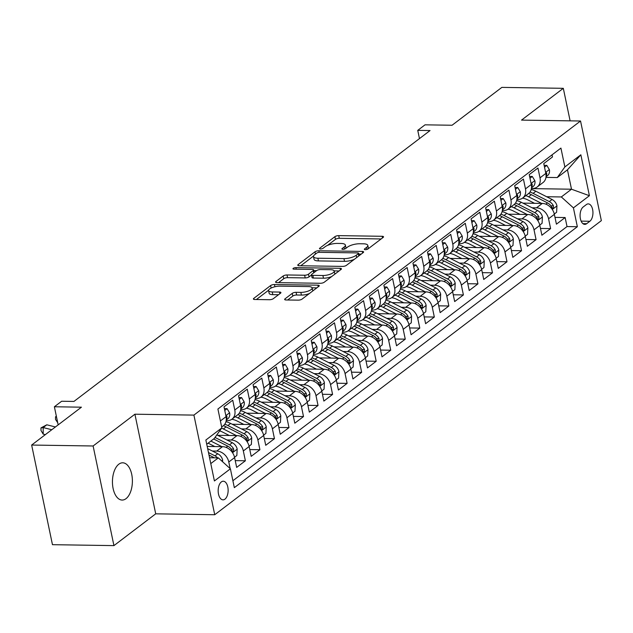 <?xml version="1.0" encoding="UTF-8"?>
<svg xmlns="http://www.w3.org/2000/svg" width="633" height="633" viewBox="0 0 633 633"><rect width="100%" height="100%" fill="white"/><g stroke="black" fill="none" stroke-linecap="round" stroke-linejoin="round"><path stroke-width="0.95" d="M365.312 249.679A2.002 0.657 -11.8 0 0 367.995 248.943L383.155 237.415A2.856 0.934 -11.8 0 0 383.543 236.789A2.856 0.934 -11.8 0 0 382.166 236.291L338.726 235.626A2.856 0.934 -11.8 0 0 334.889 236.679L319.728 248.207A2.002 0.657 -11.8 0 0 319.459 248.642A2.002 0.657 -11.8 0 0 320.425 248.991A2.002 0.657 -11.8 0 0 323.107 248.255L325.069 246.767A9.147 2.991 -11.8 0 1 337.357 243.412L340.981 243.468A9.147 2.991 -11.8 0 1 345.365 245.066A9.147 2.991 -11.8 0 1 344.138 247.06L342.176 248.547A2.002 0.657 -11.8 0 0 341.907 248.983A2.002 0.657 -11.8 0 0 342.864 249.331A2.002 0.657 -11.8 0 0 345.555 248.603L347.517 247.107A9.147 2.991 -11.8 0 1 359.805 243.752L363.421 243.808A9.147 2.991 -11.8 0 1 367.805 245.414A9.147 2.991 -11.8 0 1 366.578 247.4L364.616 248.888A2.002 0.657 -11.8 0 0 364.347 249.323A2.002 0.657 -11.8 0 0 365.312 249.679M126.022 498.662A18.634 9.97 90.9 0 0 132.25 477.899A18.634 9.97 90.9 0 0 122.707 462.802A18.634 9.97 90.9 0 0 118.822 464.195A18.634 9.97 90.9 0 0 112.587 484.957A18.634 9.97 90.9 0 0 122.137 500.054A18.634 9.97 90.9 0 0 126.022 498.662M224.952 499.152A9.313 4.985 90.9 0 0 228.062 488.771A9.313 4.985 90.9 0 0 223.291 481.222A9.313 4.985 90.9 0 0 221.352 481.919A9.313 4.985 90.9 0 0 218.235 492.3A9.313 4.985 90.9 0 0 223.006 499.848A9.313 4.985 90.9 0 0 224.952 499.152M285.032 298.847A2.856 0.934 -11.8 0 0 284.652 299.472A2.856 0.934 -11.8 0 0 286.021 299.971L298.206 300.153A2.856 0.934 -11.8 0 0 302.052 299.108L318.882 286.298A2.856 0.934 -11.8 0 0 319.269 285.681A2.856 0.934 -11.8 0 0 317.901 285.182L274.461 284.518A2.856 0.934 -11.8 0 0 270.615 285.562L253.786 298.372A2.856 0.934 -11.8 0 0 253.398 298.99A2.856 0.934 -11.8 0 0 254.767 299.496L269.492 299.718A2.856 0.934 -11.8 0 0 273.329 298.673L280.538 293.19A2.856 0.934 -11.8 0 0 280.917 292.565A2.856 0.934 -11.8 0 0 279.549 292.066L272.245 291.955A7.643 2.5 -11.8 0 1 268.582 290.618A7.643 2.5 -11.8 0 1 272.127 287.611A7.643 2.5 -11.8 0 1 279.881 286.148L308.477 286.583A7.643 2.5 -11.8 0 1 312.148 287.928A7.643 2.5 -11.8 0 1 308.603 290.927A7.643 2.5 -11.8 0 1 300.849 292.391L296.078 292.319A2.856 0.934 -11.8 0 0 292.24 293.364L285.032 298.847L285.254 299.884M570.111 120.848L563.315 88.319L501.85 87.386L452.065 125.247L425.02 124.836L417.748 130.366L430.044 130.556L73.942 401.433L61.654 401.243L54.383 406.766L58.165 424.878M93.114 445.988L113.932 545.614L155.718 513.83L134.908 414.204L93.114 445.988L31.65 445.046L81.428 407.185L54.383 406.766M134.908 414.204L193.912 415.106L580.54 121.006L601.35 220.64L214.729 514.732L193.912 415.106M563.315 88.319L521.529 120.104L580.54 121.006M342.58 266.406A2.856 0.934 -11.8 0 0 346.417 265.354L363.255 252.551A2.856 0.934 -11.8 0 0 363.635 251.926A2.856 0.934 -11.8 0 0 362.266 251.428L318.826 250.763A2.856 0.934 -11.8 0 0 314.989 251.815L298.151 264.618A2.856 0.934 -11.8 0 0 297.771 265.243A2.856 0.934 -11.8 0 0 299.14 265.741L342.58 266.406M341.068 269.429L324.238 282.231A2.856 0.934 -11.8 0 1 320.393 283.283L276.953 282.619A2.856 0.934 -11.8 0 1 275.584 282.12A2.856 0.934 -11.8 0 1 275.964 281.495L283.173 276.012A2.856 0.934 -11.8 0 1 287.01 274.967L304.631 275.236A2.856 0.934 -11.8 0 0 308.469 274.184L313.248 270.552A2.856 0.934 -11.8 0 0 313.636 269.927A2.856 0.934 -11.8 0 0 312.259 269.429L293.918 269.152A2.002 0.657 -11.8 0 1 292.96 268.796A2.002 0.657 -11.8 0 1 293.886 268.012A2.002 0.657 -11.8 0 1 295.92 267.632L340.079 268.305A2.856 0.934 -11.8 0 1 341.456 268.803A2.856 0.934 -11.8 0 1 341.068 269.429M113.932 545.614L52.46 544.681L31.65 445.046M212.34 451.02L216.708 451.084A11.647 9.068 52.7 0 1 228.79 462.003L234.606 457.58L236.663 467.415L245.382 460.777L235.239 460.626M226.875 439.959L231.243 440.03A11.647 9.068 52.7 0 1 243.325 450.949L249.141 446.526L251.198 456.353L259.918 449.723L249.774 449.565M241.402 428.905L245.778 428.976A11.647 9.068 52.7 0 1 257.86 439.895L263.676 435.472L265.725 445.3L274.453 438.669L264.309 438.511M255.938 417.851L260.313 417.915A11.647 9.068 52.7 0 1 272.396 428.834L278.211 424.411L280.261 434.246L288.988 427.607L278.844 427.457M270.473 406.79L274.849 406.861A11.647 9.068 52.7 0 1 286.931 417.78L292.747 413.357L294.796 423.184L303.516 416.554L293.38 416.395M285.008 395.736L289.384 395.807A11.647 9.068 52.7 0 1 301.466 406.726L307.282 402.303L309.331 412.13L318.051 405.5L307.915 405.342M299.544 384.682L303.919 384.745A11.647 9.068 52.7 0 1 316.002 395.665L321.817 391.249L323.867 401.077L332.586 394.438L322.45 394.288M314.079 373.628L318.446 373.692A11.647 9.068 52.7 0 1 330.537 384.611L336.352 380.188L338.402 390.015L347.121 383.384L336.985 383.226M328.614 362.567L332.982 362.638A11.647 9.068 52.7 0 1 345.072 373.557L350.88 369.134L352.937 378.961L361.657 372.331L351.521 372.172M343.149 351.513L347.517 351.576A11.647 9.068 52.7 0 1 359.607 362.503L365.415 358.08L367.472 367.908L376.192 361.269L366.056 361.119M357.685 340.459L362.052 340.522A11.647 9.068 52.7 0 1 374.143 351.442L379.95 347.019L382.008 356.846L390.727 350.215L380.591 350.065M372.22 329.397L376.588 329.469A11.647 9.068 52.7 0 1 388.67 340.388L394.486 335.965L396.543 345.792L405.262 339.161L395.127 339.003M386.755 318.344L391.123 318.407A11.647 9.068 52.7 0 1 403.205 329.334L409.021 324.911L411.078 334.738L419.798 328.1L409.654 327.949M401.29 307.29L405.658 307.353A11.647 9.068 52.7 0 1 417.74 318.272L423.556 313.849L425.613 323.685L434.333 317.046L424.189 316.896M415.826 296.228L420.193 296.299A11.647 9.068 52.7 0 1 432.276 307.219L438.091 302.796L440.149 312.623L448.868 305.992L438.724 305.834M430.353 285.174L434.729 285.246A11.647 9.068 52.7 0 1 446.811 296.165L452.627 291.742L454.676 301.569L463.403 294.938L453.26 294.78M444.888 274.121L449.264 274.184A11.647 9.068 52.7 0 1 461.346 285.103L467.162 280.688L469.211 290.515L477.939 283.877L467.795 283.726M459.423 263.067L463.799 263.13A11.647 9.068 52.7 0 1 475.881 274.049L481.697 269.626L483.747 279.454L492.466 272.823L482.33 272.665M473.959 252.005L478.334 252.076A11.647 9.068 52.7 0 1 490.417 262.996L496.232 258.573L498.282 268.4L507.001 261.769L496.865 261.611M488.494 240.951L492.87 241.015A11.647 9.068 52.7 0 1 504.952 251.942L510.768 247.519L512.817 257.346L521.537 250.708L511.401 250.557M503.029 229.898L507.397 229.961A11.647 9.068 52.7 0 1 519.487 240.88L525.303 236.457L527.352 246.284L536.072 239.654L525.936 239.503M517.565 218.836L521.932 218.907A11.647 9.068 52.7 0 1 534.023 229.826L539.838 225.403L541.888 235.231L550.607 228.6L548.558 218.773A11.647 9.068 -127.3 0 0 536.467 207.846L532.1 207.782M540.471 228.442L550.607 228.6M552.047 154.848L552.482 156.96L543.763 163.591L545.82 173.418A11.647 9.068 -127.3 0 1 543.035 182.533L537.219 186.957A11.647 9.068 -127.3 0 0 540.004 177.841L537.955 168.014L529.228 174.645L531.285 184.472A11.647 9.068 -127.3 0 1 528.5 193.595L522.684 198.018A11.647 9.068 52.7 0 1 517.889 199.522L516.884 199.506M522.684 198.018A11.647 9.068 52.7 0 0 525.469 188.895L523.42 179.068L514.692 185.706L516.75 195.534A11.647 9.068 -127.3 0 1 513.964 204.649L508.149 209.072A11.647 9.068 52.7 0 1 503.354 210.575L502.349 210.56M508.149 209.072A11.647 9.068 52.7 0 0 510.934 199.957L508.885 190.122L500.165 196.76L502.214 206.587A11.647 9.068 -127.3 0 1 499.429 215.703L493.613 220.126A11.647 9.068 52.7 0 1 488.818 221.629L487.814 221.613M493.613 220.126A11.647 9.068 52.7 0 0 496.399 211.011L494.349 201.183L485.63 207.814L487.679 217.641A11.647 9.068 -127.3 0 1 484.894 226.764L479.078 231.187A11.647 9.068 52.7 0 1 474.283 232.683L473.278 232.675M479.078 231.187A11.647 9.068 52.7 0 0 481.863 222.064L479.814 212.237L471.094 218.868L473.144 228.703A11.647 9.068 -127.3 0 1 470.359 237.818L464.543 242.241A11.647 9.068 52.7 0 1 459.748 243.745L458.743 243.729M464.543 242.241A11.647 9.068 52.7 0 0 467.328 233.126L465.279 223.291L456.559 229.929L458.609 239.757A11.647 9.068 -127.3 0 1 455.823 248.872L450.008 253.295A11.647 9.068 52.7 0 1 445.213 254.798L444.208 254.782M450.008 253.295A11.647 9.068 52.7 0 0 452.793 244.18L450.743 234.352L442.024 240.983L444.073 250.81A11.647 9.068 -127.3 0 1 441.288 259.926L435.48 264.349A11.647 9.068 52.7 0 1 430.677 265.852L429.672 265.836M435.48 264.349A11.647 9.068 52.7 0 0 438.265 255.234L436.208 245.406L427.489 252.037L429.538 261.864A11.647 9.068 -127.3 0 1 426.753 270.987L420.945 275.41A11.647 9.068 52.7 0 1 416.142 276.914L415.145 276.898M420.945 275.41A11.647 9.068 52.7 0 0 423.73 266.287L421.673 256.46L412.953 263.099L415.003 272.926A11.647 9.068 -127.3 0 1 412.218 282.041L406.41 286.464A11.647 9.068 52.7 0 1 401.607 287.968L400.61 287.952M406.41 286.464A11.647 9.068 52.7 0 0 409.195 277.349L407.138 267.522L398.418 274.152L400.475 283.98A11.647 9.068 -127.3 0 1 397.69 293.095L391.874 297.518A11.647 9.068 52.7 0 1 387.072 299.021L386.075 299.005M391.874 297.518A11.647 9.068 52.7 0 0 394.66 288.403L392.602 278.575L383.883 285.206L385.94 295.033A11.647 9.068 -127.3 0 1 383.155 304.156L377.339 308.58A11.647 9.068 52.7 0 1 372.536 310.083L371.539 310.067M377.339 308.58A11.647 9.068 52.7 0 0 380.124 299.456L378.067 289.629L369.348 296.268L371.405 306.095A11.647 9.068 -127.3 0 1 368.62 315.21L362.804 319.633A11.647 9.068 52.7 0 1 358.001 321.137L357.004 321.121M362.804 319.633A11.647 9.068 52.7 0 0 365.589 310.518L363.532 300.691L354.812 307.321L356.87 317.149A11.647 9.068 -127.3 0 1 354.084 326.264L348.269 330.687A11.647 9.068 52.7 0 1 343.466 332.19L342.469 332.175M348.269 330.687A11.647 9.068 52.7 0 0 351.054 321.572L349.005 311.745L340.277 318.375L342.334 328.203A11.647 9.068 -127.3 0 1 339.549 337.326L333.733 341.749A11.647 9.068 52.7 0 1 328.938 343.244L327.934 343.236M333.733 341.749A11.647 9.068 52.7 0 0 336.519 332.626L334.469 322.798L325.742 329.429L327.799 339.264A11.647 9.068 -127.3 0 1 325.014 348.379L319.198 352.803A11.647 9.068 52.7 0 1 314.403 354.306L313.398 354.29M319.198 352.803A11.647 9.068 52.7 0 0 321.983 343.687L319.934 333.852L311.214 340.491L313.264 350.318A11.647 9.068 -127.3 0 1 310.479 359.433L304.663 363.856A11.647 9.068 52.7 0 1 299.868 365.36L298.863 365.344M304.663 363.856A11.647 9.068 52.7 0 0 307.448 354.741L305.399 344.914L296.679 351.544L298.729 361.372A11.647 9.068 -127.3 0 1 295.943 370.495L290.128 374.91A11.647 9.068 52.7 0 1 285.333 376.413L284.328 376.398M290.128 374.91A11.647 9.068 52.7 0 0 292.913 365.795L290.864 355.968L282.144 362.598L284.193 372.433A11.647 9.068 -127.3 0 1 281.408 381.549L275.592 385.972A11.647 9.068 52.7 0 1 270.797 387.475L269.793 387.459M275.592 385.972A11.647 9.068 52.7 0 0 278.378 376.849L276.328 367.021L267.609 373.66L269.658 383.487A11.647 9.068 -127.3 0 1 266.873 392.602L261.057 397.026A11.647 9.068 52.7 0 1 256.262 398.529L255.257 398.513M261.057 397.026A11.647 9.068 52.7 0 0 263.842 387.91L261.793 378.083L253.073 384.714L255.123 394.541A11.647 9.068 -127.3 0 1 252.338 403.656L246.53 408.079A11.647 9.068 52.7 0 1 241.727 409.583L240.722 409.567M246.53 408.079A11.647 9.068 52.7 0 0 249.315 398.964L247.258 389.137L238.538 395.767L240.587 405.595A11.647 9.068 -127.3 0 1 237.802 414.718L231.994 419.141A11.647 9.068 52.7 0 1 227.192 420.644L226.195 420.629M231.994 419.141A11.647 9.068 52.7 0 0 234.78 410.018L232.722 400.191L224.003 406.829L226.052 416.656A11.647 9.068 -127.3 0 1 223.267 425.772L221.669 426.99M234.606 457.58A11.647 9.068 -127.3 0 0 222.523 446.661L207.197 446.431M249.141 446.526A11.647 9.068 -127.3 0 0 237.059 435.607L217.705 435.314M263.676 435.472A11.647 9.068 -127.3 0 0 251.594 424.553L232.24 424.252M278.211 424.411A11.647 9.068 -127.3 0 0 266.129 413.491L246.775 413.199M292.747 413.357A11.647 9.068 -127.3 0 0 280.656 402.438L261.31 402.145M307.282 402.303A11.647 9.068 -127.3 0 0 295.192 391.384L275.846 391.083M321.817 391.249A11.647 9.068 -127.3 0 0 309.727 380.322L290.381 380.029M336.352 380.188A11.647 9.068 -127.3 0 0 324.262 369.268L304.916 368.976M350.88 369.134A11.647 9.068 -127.3 0 0 338.797 358.215L319.451 357.914M365.415 358.08A11.647 9.068 -127.3 0 0 353.333 347.153L333.979 346.86M379.95 347.019A11.647 9.068 -127.3 0 0 367.868 336.099L348.514 335.806M394.486 335.965A11.647 9.068 -127.3 0 0 382.403 325.046L363.049 324.753M409.021 324.911A11.647 9.068 -127.3 0 0 396.938 313.992L377.584 313.691M423.556 313.849A11.647 9.068 -127.3 0 0 411.474 302.93L392.12 302.637M438.091 302.796A11.647 9.068 -127.3 0 0 426.009 291.876L406.655 291.584M452.627 291.742A11.647 9.068 -127.3 0 0 440.544 280.823L421.19 280.522M467.162 280.688A11.647 9.068 -127.3 0 0 455.08 269.761L435.726 269.468M481.697 269.626A11.647 9.068 -127.3 0 0 469.607 258.707L450.261 258.414M496.232 258.573A11.647 9.068 -127.3 0 0 484.142 247.653L464.796 247.353M510.768 247.519A11.647 9.068 -127.3 0 0 498.677 236.592L479.331 236.299M525.303 236.457A11.647 9.068 -127.3 0 0 513.213 225.538L493.867 225.245M539.838 225.403A11.647 9.068 -127.3 0 0 527.748 214.484L508.402 214.191M586.372 204.57L583.175 206.999A9.028 4.827 90.9 0 0 580.152 217.064A9.028 4.827 90.9 0 0 584.781 224.375A9.028 4.827 90.9 0 0 586.664 223.694L589.861 221.265A9.028 4.827 90.9 0 0 592.876 211.208A9.028 4.827 90.9 0 0 588.255 203.897A9.028 4.827 90.9 0 0 586.372 204.57M210.781 463.601L218.314 457.873L230.396 468.8L234.337 487.647L577.351 226.717L573.419 207.869L561.329 196.95L546.635 196.728M230.396 468.8L214.413 480.961L205.86 440.03L221.851 427.868L217.91 409.021L560.925 148.09L564.865 166.946L580.857 154.784L589.402 195.708L573.419 207.869M232.889 480.732L567.026 226.559L565.142 217.538L556.423 224.177L554.366 214.35A11.647 9.068 -127.3 0 0 542.283 203.43L522.929 203.13M531.419 188.444L532.416 188.46A11.647 9.068 -127.3 0 0 537.219 186.957M534.023 229.826L536.072 239.654M519.487 240.88L521.537 250.708M504.952 251.942L507.001 261.769M490.417 262.996L492.466 272.823M475.881 274.049L477.939 283.877M461.346 285.103L463.403 294.938M446.811 296.165L448.868 305.992M432.276 307.219L434.333 317.046M417.74 318.272L419.798 328.1M403.205 329.334L405.262 339.161M388.67 340.388L390.727 350.215M374.143 351.442L376.192 361.269M359.607 362.503L361.657 372.331M345.072 373.557L347.121 383.384M330.537 384.611L332.586 394.438M316.002 395.665L318.051 405.5M301.466 406.726L303.516 416.554M286.931 417.78L288.988 427.607M272.396 428.834L274.453 438.669M257.86 439.895L259.918 449.723M243.325 450.949L245.382 460.777M228.79 462.003L230.167 468.586M218.314 457.873L209.563 457.746M561.329 196.95L571.504 189.212L567.453 169.826L557.277 177.564L564.865 166.946M531.396 188.602L571.504 189.212L589.402 195.708M545.955 177.39L557.277 177.564M155.718 513.83L214.729 514.732M417.748 130.366L419.473 138.595M221.851 427.868L214.263 438.487L206.738 444.216M555.006 217.388L565.142 217.538M567.026 226.559L577.351 226.717M567.453 169.826L580.857 154.784M368.327 248.698A9.147 2.991 -11.8 0 0 368.374 248.104L367.805 245.414M345.879 248.35A9.147 2.991 -11.8 0 0 345.927 247.764L345.365 245.066M381.121 238.958L339.288 238.317A2.856 0.934 -11.8 0 0 335.45 239.369L327.538 245.39M313.549 256.033L300.746 265.765M361.221 254.094L358.745 254.062M358.31 253.691A2.002 0.657 -11.8 0 0 358.579 253.255A2.002 0.657 -11.8 0 0 357.613 252.907L319.483 252.33A2.002 0.657 -11.8 0 0 316.793 253.058L314.728 254.632A9.147 2.991 -11.8 0 0 313.501 256.618A9.147 2.991 -11.8 0 0 317.885 258.224L343.948 258.62A9.147 2.991 -11.8 0 0 356.237 255.265L358.31 253.691L358.776 255.954M313.501 256.618L314.063 259.316A9.147 2.991 -11.8 0 0 318.446 260.915L317.885 258.224M354.33 259.34A9.147 2.991 -11.8 0 1 344.51 261.318L318.446 260.915M278.56 282.642L283.734 278.71L283.173 276.012M311.491 275.007L309.031 276.882A2.856 0.934 -11.8 0 1 305.193 277.927L287.572 277.658A2.856 0.934 -11.8 0 0 283.734 278.71M313.77 270.584L316.595 270.631M334.161 270.9L339.035 270.971M322.909 275.513A7.643 2.5 -11.8 0 0 330.663 274.049A7.643 2.5 -11.8 0 0 334.208 271.051A7.643 2.5 -11.8 0 0 330.545 269.705L320.464 269.555A2.856 0.934 -11.8 0 0 316.627 270.6L311.847 274.239A2.856 0.934 -11.8 0 0 311.468 274.857A2.856 0.934 -11.8 0 0 312.837 275.363L322.909 275.513L323.471 278.204A7.643 2.5 -11.8 0 0 331.724 276.542M334.73 274.247A7.643 2.5 -11.8 0 0 334.77 273.741L334.208 271.051M311.468 274.857L312.029 277.555A2.856 0.934 -11.8 0 0 313.398 278.053L312.837 275.363M323.471 278.204L313.398 278.053M309.379 293.53A7.643 2.5 -11.8 0 1 301.411 295.081L296.64 295.01A2.856 0.934 -11.8 0 0 292.802 296.062L287.627 299.995M312.702 291.006A7.643 2.5 -11.8 0 0 312.71 290.618L312.148 287.928M268.582 290.618L269.144 293.308A7.643 2.5 -11.8 0 0 272.807 294.646L272.245 291.955M278.504 294.733L272.807 294.646M268.59 290.231L256.381 299.52M316.856 287.849L312.101 287.778M554.294 214.017L556.613 212.261L556.937 205.765A7.715 6.006 -127.3 0 0 552.047 199.474L535.866 191.261A22.266 17.344 -127.3 0 0 531.19 189.504M541.658 203.415L528.595 196.792A22.266 17.344 -127.3 0 0 525.849 195.613M534.545 203.312L527.811 199.893A18.484 14.393 -127.3 0 0 522.51 198.145M528.61 193.508A22.266 17.344 52.7 0 1 531.356 194.687L547.537 202.9A7.715 6.006 52.7 0 1 551.707 207.173L552.664 208.233L553.289 208.051L553.456 205.844A7.715 6.006 -127.3 0 0 549.286 201.571L533.105 193.358A22.266 17.344 -127.3 0 0 529.987 192.06M544.515 167.167L546.825 165.403L549.397 169.684A7.715 6.006 52.7 0 1 547.529 175.594L546.034 176.726M546.065 176.18A7.715 6.006 -127.3 0 0 546.762 173.798L546.58 172.944L545.725 172.951M546.825 165.403L544.135 165.363M539.759 225.079L542.077 223.314L542.402 216.826A7.715 6.006 -127.3 0 0 537.512 210.528L521.331 202.315A22.266 17.344 -127.3 0 0 516.655 200.558M527.123 214.476L514.059 207.846A22.266 17.344 -127.3 0 0 511.314 206.667M520.01 214.365L513.276 210.947A18.484 14.393 -127.3 0 0 507.975 209.199M514.075 204.562A22.266 17.344 52.7 0 1 516.821 205.741L533.01 213.954A7.715 6.006 52.7 0 1 537.172 218.227L538.129 219.287L538.754 219.105L538.92 216.897A7.715 6.006 -127.3 0 0 534.75 212.633L518.569 204.419A22.266 17.344 -127.3 0 0 515.452 203.114M525.224 236.133L527.542 234.368L527.867 227.88A7.715 6.006 -127.3 0 0 522.977 221.582L506.796 213.376A22.266 17.344 -127.3 0 0 502.119 211.612M512.588 225.53L499.524 218.899A22.266 17.344 -127.3 0 0 496.778 217.72M505.474 225.419L498.741 222.009A18.484 14.393 -127.3 0 0 493.439 220.26M499.54 215.624A22.266 17.344 52.7 0 1 502.285 216.803L518.474 225.016A7.715 6.006 52.7 0 1 522.636 229.281L523.594 230.341L524.219 230.159L524.385 227.959A7.715 6.006 -127.3 0 0 520.215 223.686L504.034 215.473A22.266 17.344 -127.3 0 0 500.917 214.168M510.689 247.186L513.007 245.43L513.331 238.934A7.715 6.006 -127.3 0 0 508.441 232.643L492.26 224.43A22.266 17.344 -127.3 0 0 487.592 222.674M498.052 236.584L484.989 229.961A22.266 17.344 -127.3 0 0 482.243 228.774M490.939 236.481L484.213 233.063A18.484 14.393 -127.3 0 0 478.904 231.314M485.005 226.677A22.266 17.344 52.7 0 1 487.75 227.856L503.939 236.069A7.715 6.006 52.7 0 1 508.101 240.342L509.059 241.402L509.692 241.22L509.85 239.013A7.715 6.006 -127.3 0 0 505.68 234.74L489.499 226.527A22.266 17.344 -127.3 0 0 486.381 225.221M496.161 258.248L498.472 256.484L498.796 249.995A7.715 6.006 -127.3 0 0 493.906 243.697L477.725 235.484A22.266 17.344 -127.3 0 0 473.057 233.727M483.517 247.645L470.454 241.015A22.266 17.344 -127.3 0 0 467.708 239.836M476.404 247.535L469.678 244.116A18.484 14.393 -127.3 0 0 464.369 242.368M470.469 237.731A22.266 17.344 52.7 0 1 473.215 238.91L489.404 247.123A7.715 6.006 52.7 0 1 493.566 251.396L494.523 252.456L495.156 252.274L495.315 250.067A7.715 6.006 -127.3 0 0 491.145 245.794L474.964 237.589A22.266 17.344 -127.3 0 0 471.846 236.283M529.979 178.221L532.29 176.465L534.869 180.745A7.715 6.006 52.7 0 1 532.994 186.648L531.498 187.787M531.53 187.233A7.715 6.006 -127.3 0 0 532.226 184.86L532.044 183.997L531.19 184.013M532.29 176.465L529.599 176.425M515.444 189.275L517.754 187.518L520.334 191.799A7.715 6.006 52.7 0 1 518.459 197.702L516.963 198.841M516.995 198.287A7.715 6.006 -127.3 0 0 517.691 195.913L517.509 195.051L516.655 195.067M517.754 187.518L515.064 187.479M500.909 200.337L503.219 198.572L505.799 202.853A7.715 6.006 52.7 0 1 503.923 208.763L502.428 209.895M502.46 209.349A7.715 6.006 -127.3 0 0 503.156 206.967L502.974 206.113L502.119 206.121M503.219 198.572L500.529 198.533M486.373 211.39L488.684 209.634L491.263 213.914A7.715 6.006 52.7 0 1 489.388 219.817L487.893 220.957M487.924 220.403A7.715 6.006 -127.3 0 0 488.621 218.029L488.439 217.166L487.584 217.182M488.684 209.634L485.994 209.586M481.626 269.302L483.936 267.537L484.269 261.049A7.715 6.006 -127.3 0 0 479.371 254.751L463.19 246.546A22.266 17.344 -127.3 0 0 458.521 244.781M468.982 258.699L455.926 252.069A22.266 17.344 -127.3 0 0 453.173 250.89M461.868 258.588L455.143 255.178A18.484 14.393 -127.3 0 0 449.834 253.429M455.934 248.793A22.266 17.344 52.7 0 1 458.688 249.972L474.869 258.177A7.715 6.006 52.7 0 1 479.031 262.45L479.988 263.51L480.621 263.328L480.779 261.128A7.715 6.006 -127.3 0 0 476.609 256.856L460.428 248.642A22.266 17.344 -127.3 0 0 457.311 247.337M471.838 222.444L474.149 220.688L476.728 224.968A7.715 6.006 52.7 0 1 474.853 230.871L473.357 232.01M473.397 231.456A7.715 6.006 -127.3 0 0 474.085 229.083L473.903 228.22L473.049 228.236M474.149 220.688L471.466 220.648M467.091 280.356L469.401 278.599L469.733 272.103A7.715 6.006 -127.3 0 0 464.836 265.813L448.655 257.599A22.266 17.344 -127.3 0 0 443.986 255.843M454.447 269.753L441.391 263.122A22.266 17.344 -127.3 0 0 438.637 261.943M447.333 269.642L440.608 266.232A18.484 14.393 -127.3 0 0 435.298 264.483M441.399 259.846A22.266 17.344 52.7 0 1 444.152 261.025L460.333 269.239A7.715 6.006 52.7 0 1 464.503 273.511L465.453 274.572L466.086 274.39L466.244 272.182A7.715 6.006 -127.3 0 0 462.074 267.909L445.893 259.696A22.266 17.344 -127.3 0 0 442.776 258.391M457.303 233.498L459.613 231.741L462.193 236.022A7.715 6.006 52.7 0 1 460.318 241.933L458.822 243.064M458.862 242.518A7.715 6.006 -127.3 0 0 459.55 240.136L459.368 239.282L458.514 239.29M459.613 231.741L456.931 231.702M452.555 291.409L454.866 289.653L455.198 283.165A7.715 6.006 -127.3 0 0 450.3 276.866L434.119 268.653A22.266 17.344 -127.3 0 0 429.451 266.897M439.919 280.807L426.856 274.184A22.266 17.344 -127.3 0 0 424.102 273.005M432.798 280.704L426.072 277.286A18.484 14.393 -127.3 0 0 420.763 275.537M426.864 270.9A22.266 17.344 52.7 0 1 429.617 272.079L445.798 280.292A7.715 6.006 52.7 0 1 449.968 284.565L450.918 285.625L451.551 285.443L451.709 283.236A7.715 6.006 -127.3 0 0 447.539 278.963L431.358 270.758A22.266 17.344 -127.3 0 0 428.248 269.452M442.768 244.56L445.078 242.803L447.658 247.076A7.715 6.006 52.7 0 1 445.782 252.986L444.295 254.126M444.326 253.572A7.715 6.006 -127.3 0 0 445.015 251.198L444.833 250.336L443.978 250.351M445.078 242.803L442.396 242.756M438.02 302.471L440.331 300.707L440.663 294.218A7.715 6.006 -127.3 0 0 435.765 287.92L419.584 279.707A22.266 17.344 -127.3 0 0 414.916 277.95M425.384 291.868L412.32 285.238A22.266 17.344 -127.3 0 0 409.567 284.059M418.263 291.758L411.537 288.347A18.484 14.393 -127.3 0 0 406.228 286.599M412.328 281.954A22.266 17.344 52.7 0 1 415.082 283.141L431.263 291.346A7.715 6.006 52.7 0 1 435.433 295.619L436.39 296.679L437.015 296.497L437.174 294.298A7.715 6.006 -127.3 0 0 433.004 290.025L416.823 281.812A22.266 17.344 -127.3 0 0 413.713 280.506M428.232 255.613L430.543 253.857L433.122 258.137A7.715 6.006 52.7 0 1 431.247 264.04L429.76 265.18M429.791 264.626A7.715 6.006 -127.3 0 0 430.48 262.252L430.298 261.389L429.443 261.405M430.543 253.857L427.861 253.817M423.485 313.525L425.795 311.768L426.128 305.272A7.715 6.006 -127.3 0 0 421.238 298.982L405.049 290.769A22.266 17.344 -127.3 0 0 400.38 289.012M410.849 302.922L397.785 296.291A22.266 17.344 -127.3 0 0 395.032 295.113M403.727 302.811L397.002 299.401A18.484 14.393 -127.3 0 0 391.692 297.652M397.793 293.016A22.266 17.344 52.7 0 1 400.547 294.195L416.728 302.408A7.715 6.006 52.7 0 1 420.898 306.681L421.855 307.741L422.48 307.551L422.638 305.351A7.715 6.006 -127.3 0 0 418.476 301.079L402.287 292.865A22.266 17.344 -127.3 0 0 399.178 291.56M408.95 324.579L411.268 322.822L411.592 316.326A7.715 6.006 -127.3 0 0 406.702 310.035L390.514 301.822A22.266 17.344 -127.3 0 0 385.845 300.066M396.313 313.976L383.25 307.353A22.266 17.344 -127.3 0 0 380.504 306.174M389.192 313.873L382.467 310.455A18.484 14.393 -127.3 0 0 377.157 308.706M383.258 304.069A22.266 17.344 52.7 0 1 386.011 305.248L402.192 313.462A7.715 6.006 52.7 0 1 406.362 317.734L407.32 318.795L407.945 318.613L408.103 316.405A7.715 6.006 -127.3 0 0 403.941 312.132L387.752 303.927A22.266 17.344 -127.3 0 0 384.642 302.621M394.414 335.64L396.733 333.876L397.057 327.388A7.715 6.006 -127.3 0 0 392.167 321.089L375.978 312.876A22.266 17.344 -127.3 0 0 371.31 311.12M381.778 325.038L368.715 318.407A22.266 17.344 -127.3 0 0 365.969 317.228M374.657 324.927L367.931 321.509A18.484 14.393 -127.3 0 0 362.622 319.768M368.723 315.123A22.266 17.344 52.7 0 1 371.476 316.302L387.657 324.515A7.715 6.006 52.7 0 1 391.827 328.788L392.784 329.848L393.409 329.666L393.568 327.459A7.715 6.006 -127.3 0 0 389.406 323.194L373.217 314.981A22.266 17.344 -127.3 0 0 370.107 313.675M379.879 346.694L382.197 344.93L382.522 338.441A7.715 6.006 -127.3 0 0 377.632 332.143L361.451 323.938A22.266 17.344 -127.3 0 0 356.775 322.173M367.243 336.091L354.179 329.461A22.266 17.344 -127.3 0 0 351.434 328.282M360.122 335.981L353.396 332.57A18.484 14.393 -127.3 0 0 348.095 330.822M354.195 326.185A22.266 17.344 52.7 0 1 356.941 327.364L373.122 335.577A7.715 6.006 52.7 0 1 377.292 339.842L378.249 340.91L378.874 340.72L379.032 338.52A7.715 6.006 -127.3 0 0 374.871 334.248L358.689 326.035A22.266 17.344 -127.3 0 0 355.572 324.729M365.344 357.748L367.662 355.991L367.987 349.495A7.715 6.006 -127.3 0 0 363.097 343.205L346.916 334.992A22.266 17.344 -127.3 0 0 342.239 333.235M352.708 347.145L339.644 340.522A22.266 17.344 -127.3 0 0 336.898 339.343M345.594 347.042L338.861 343.624A18.484 14.393 -127.3 0 0 333.559 341.875M339.66 337.239A22.266 17.344 52.7 0 1 342.406 338.418L358.587 346.631A7.715 6.006 52.7 0 1 362.756 350.904L363.714 351.964L364.339 351.782L364.505 349.574A7.715 6.006 -127.3 0 0 360.335 345.301L344.154 337.088A22.266 17.344 -127.3 0 0 341.037 335.791M350.809 368.81L353.127 367.045L353.451 360.557A7.715 6.006 -127.3 0 0 348.561 354.258L332.38 346.045A22.266 17.344 -127.3 0 0 327.704 344.289M338.172 358.207L325.109 351.576A22.266 17.344 -127.3 0 0 322.363 350.397M331.059 358.096L324.325 354.678A18.484 14.393 -127.3 0 0 319.024 352.929M325.125 348.292A22.266 17.344 52.7 0 1 327.87 349.471L344.059 357.685A7.715 6.006 52.7 0 1 348.221 361.957L349.179 363.018L349.804 362.836L349.97 360.628A7.715 6.006 -127.3 0 0 345.8 356.363L329.619 348.15A22.266 17.344 -127.3 0 0 326.501 346.844M336.273 379.863L338.592 378.099L338.916 371.611A7.715 6.006 -127.3 0 0 334.026 365.312L317.845 357.107A22.266 17.344 -127.3 0 0 313.169 355.342M323.637 369.261L310.574 362.63A22.266 17.344 -127.3 0 0 307.828 361.451M316.524 369.15L309.79 365.739A18.484 14.393 -127.3 0 0 304.489 363.991M310.589 359.354A22.266 17.344 52.7 0 1 313.335 360.533L329.524 368.746A7.715 6.006 52.7 0 1 333.686 373.011L334.643 374.071L335.268 373.889L335.435 371.69A7.715 6.006 -127.3 0 0 331.265 367.417L315.084 359.204A22.266 17.344 -127.3 0 0 311.966 357.898M321.738 390.917L324.056 389.16L324.381 382.664A7.715 6.006 -127.3 0 0 319.491 376.374L303.31 368.161A22.266 17.344 -127.3 0 0 298.634 366.404M309.102 380.314L296.038 373.684A22.266 17.344 -127.3 0 0 293.293 372.505M301.988 380.204L295.263 376.793A18.484 14.393 -127.3 0 0 289.954 375.045M296.054 370.408A22.266 17.344 52.7 0 1 298.8 371.587L314.989 379.8A7.715 6.006 52.7 0 1 319.151 384.073L320.108 385.133L320.741 384.951L320.899 382.743A7.715 6.006 -127.3 0 0 316.729 378.471L300.548 370.258A22.266 17.344 -127.3 0 0 297.431 368.952M307.203 401.971L309.521 400.214L309.846 393.726A7.715 6.006 -127.3 0 0 304.956 387.428L288.775 379.214A22.266 17.344 -127.3 0 0 284.106 377.458M294.567 391.368L281.503 384.745A22.266 17.344 -127.3 0 0 278.757 383.566M287.453 391.265L280.728 387.847A18.484 14.393 -127.3 0 0 275.418 386.098M281.519 381.462A22.266 17.344 52.7 0 1 284.264 382.641L300.453 390.854A7.715 6.006 52.7 0 1 304.615 395.127L305.573 396.187L306.206 396.005L306.364 393.797A7.715 6.006 -127.3 0 0 302.194 389.524L286.013 381.319A22.266 17.344 -127.3 0 0 282.896 380.014M292.675 413.033L294.986 411.268L295.31 404.78A7.715 6.006 -127.3 0 0 290.42 398.481L274.239 390.268A22.266 17.344 -127.3 0 0 269.571 388.512M280.031 402.43L266.976 395.799A22.266 17.344 -127.3 0 0 264.222 394.62M272.918 402.319L266.192 398.909A18.484 14.393 -127.3 0 0 260.883 397.16M266.984 392.515A22.266 17.344 52.7 0 1 269.737 393.702L285.918 401.908A7.715 6.006 52.7 0 1 290.08 406.18L291.038 407.241L291.671 407.059L291.829 404.859A7.715 6.006 -127.3 0 0 287.659 400.586L271.478 392.373A22.266 17.344 -127.3 0 0 268.36 391.067M278.14 424.086L280.451 422.33L280.783 415.834A7.715 6.006 -127.3 0 0 275.885 409.543L259.704 401.33A22.266 17.344 -127.3 0 0 255.036 399.573M265.496 413.484L252.44 406.853A22.266 17.344 -127.3 0 0 249.687 405.674M258.383 413.373L251.657 409.962A18.484 14.393 -127.3 0 0 246.348 408.214M252.448 403.577A22.266 17.344 52.7 0 1 255.202 404.756L271.383 412.969A7.715 6.006 52.7 0 1 275.553 417.242L276.502 418.302L277.135 418.112L277.294 415.913A7.715 6.006 -127.3 0 0 273.124 411.64L256.943 403.427A22.266 17.344 -127.3 0 0 253.825 402.121M263.605 435.14L265.915 433.383L266.248 426.895A7.715 6.006 -127.3 0 0 261.35 420.597L245.169 412.384A22.266 17.344 -127.3 0 0 240.5 410.627M250.969 424.537L237.905 417.915A22.266 17.344 -127.3 0 0 235.152 416.736M243.847 424.434L237.122 421.016A18.484 14.393 -127.3 0 0 231.813 419.268M237.913 414.631A22.266 17.344 52.7 0 1 240.667 415.81L256.848 424.023A7.715 6.006 52.7 0 1 261.018 428.296L261.967 429.356L262.6 429.174L262.758 426.966A7.715 6.006 -127.3 0 0 258.588 422.694L242.407 414.488A22.266 17.344 -127.3 0 0 239.298 413.183M413.697 266.667L416.008 264.911L418.587 269.191A7.715 6.006 52.7 0 1 416.72 275.094L415.224 276.233M415.256 275.687A7.715 6.006 -127.3 0 0 415.944 273.306L415.762 272.451L414.908 272.459M416.008 264.911L413.325 264.871M399.162 277.729L401.48 275.964L404.052 280.245A7.715 6.006 52.7 0 1 402.184 286.156L400.689 287.287M400.721 286.741A7.715 6.006 -127.3 0 0 401.409 284.367L401.227 283.505L400.373 283.513M401.48 275.964L398.79 275.925M384.635 288.783L386.945 287.026L389.517 291.307A7.715 6.006 52.7 0 1 387.649 297.209L386.154 298.349M386.185 297.795A7.715 6.006 -127.3 0 0 386.874 295.421L386.692 294.559L385.837 294.574M386.945 287.026L384.255 286.986M370.099 299.836L372.41 298.08L374.981 302.36A7.715 6.006 52.7 0 1 373.114 308.263L371.618 309.402M371.65 308.849A7.715 6.006 -127.3 0 0 372.339 306.475L372.157 305.612L371.302 305.628M372.41 298.08L369.719 298.04M355.564 310.898L357.874 309.133L360.446 313.414A7.715 6.006 52.7 0 1 358.579 319.325L357.083 320.456M357.115 319.91A7.715 6.006 -127.3 0 0 357.803 317.529L357.629 316.674L356.775 316.682M357.874 309.133L355.184 309.094M341.029 321.952L343.339 320.195L345.919 324.476A7.715 6.006 52.7 0 1 344.043 330.379L342.548 331.518M342.58 330.964A7.715 6.006 -127.3 0 0 343.276 328.59L343.094 327.728L342.239 327.744M343.339 320.195L340.649 320.156M326.493 333.005L328.804 331.249L331.383 335.53A7.715 6.006 52.7 0 1 329.508 341.432L328.013 342.572M328.044 342.018A7.715 6.006 -127.3 0 0 328.741 339.644L328.559 338.782L327.704 338.797M328.804 331.249L326.114 331.209M311.958 344.059L314.269 342.303L316.848 346.583A7.715 6.006 52.7 0 1 314.973 352.494L313.477 353.625M313.509 353.079A7.715 6.006 -127.3 0 0 314.205 350.698L314.023 349.843L313.169 349.851M314.269 342.303L311.578 342.263M297.423 355.121L299.733 353.364L302.313 357.637A7.715 6.006 52.7 0 1 300.438 363.548L298.942 364.687M298.974 364.133A7.715 6.006 -127.3 0 0 299.67 361.76L299.488 360.897L298.634 360.913M299.733 353.364L297.043 353.317M282.888 366.175L285.198 364.418L287.778 368.699A7.715 6.006 52.7 0 1 285.902 374.601L284.407 375.741M284.446 375.187A7.715 6.006 -127.3 0 0 285.135 372.813L284.953 371.951L284.098 371.967M285.198 364.418L282.516 364.379M268.352 377.228L270.663 375.472L273.242 379.753A7.715 6.006 52.7 0 1 271.367 385.655L269.872 386.795M269.911 386.249A7.715 6.006 -127.3 0 0 270.6 383.867L270.418 383.012L269.563 383.02M270.663 375.472L267.981 375.432M253.817 388.29L256.128 386.534L258.707 390.806A7.715 6.006 52.7 0 1 256.832 396.717L255.336 397.848M255.376 397.302A7.715 6.006 -127.3 0 0 256.064 394.929L255.882 394.066L255.028 394.074M256.128 386.534L253.445 386.486M249.07 446.202L251.38 444.437L251.712 437.949A7.715 6.006 -127.3 0 0 246.815 431.651L230.634 423.437A22.266 17.344 -127.3 0 0 225.965 421.681M236.433 435.599L223.37 428.968A22.266 17.344 -127.3 0 0 221.629 428.177M229.312 435.488L222.587 432.078A18.484 14.393 -127.3 0 0 219.691 430.891M223.378 425.685A22.266 17.344 52.7 0 1 226.131 426.871L242.312 435.077A7.715 6.006 52.7 0 1 246.482 439.349L247.44 440.41L248.065 440.228L248.223 438.02A7.715 6.006 -127.3 0 0 244.053 433.755L227.872 425.542A22.266 17.344 -127.3 0 0 224.762 424.237M234.534 457.255L236.845 455.491L237.177 449.003A7.715 6.006 -127.3 0 0 232.287 442.704L216.842 434.871M221.898 446.653L210.876 441.066M214.777 446.542L208.115 443.163M213.637 438.962L227.777 446.138A7.715 6.006 52.7 0 1 231.947 450.403L232.904 451.471L233.53 451.282L233.688 449.082A7.715 6.006 -127.3 0 0 229.526 444.809L215.006 437.443M222.555 461.71L222.642 460.056A7.715 6.006 -127.3 0 0 217.752 453.766L207.656 448.647M217.594 457.865A7.715 6.006 -127.3 0 0 214.991 455.863L208.479 452.563M208.993 455.032L213.242 457.192A7.715 6.006 52.7 0 1 214.278 457.817M239.282 399.344L241.592 397.587L244.172 401.868A7.715 6.006 52.7 0 1 242.297 407.771L240.809 408.91M240.841 408.356A7.715 6.006 -127.3 0 0 241.529 405.982L241.347 405.12L240.493 405.136M241.592 397.587L238.91 397.548M224.747 410.398L227.057 408.641L229.637 412.922A7.715 6.006 52.7 0 1 227.769 418.824L226.274 419.964M226.305 419.41A7.715 6.006 -127.3 0 0 226.994 417.036L226.812 416.182L225.957 416.19M57.722 422.725L55.53 419.434L55.53 416.815L56.353 416.19M55.53 416.815L56.456 416.688M227.057 408.641L224.375 408.601M55.419 426.966L46.81 424.798L43.179 427.568L43.186 434.111L45.323 434.649M51.787 429.736L43.179 427.568L40.995 427.876L46.81 424.798M43.186 434.111L40.995 430.495L40.995 427.876M216.708 451.084L222.523 446.661M231.243 440.03L237.059 435.607M245.778 428.976L251.594 424.553M260.313 417.915L266.129 413.491M274.849 406.861L280.656 402.438M289.384 395.807L295.192 391.384M303.919 384.745L309.727 380.322M318.446 373.692L324.262 369.268M332.982 362.638L338.797 358.215M347.517 351.576L353.333 347.153M362.052 340.522L367.868 336.099M376.588 329.469L382.403 325.046M391.123 318.407L396.938 313.992M405.658 307.353L411.474 302.93M420.193 296.299L426.009 291.876M434.729 285.246L440.544 280.823M449.264 274.184L455.08 269.761M463.799 263.13L469.607 258.707M478.334 252.076L484.142 247.653M492.87 241.015L498.677 236.592M507.397 229.961L513.213 225.538M521.932 218.907L527.748 214.484M536.467 207.846L542.283 203.43M540.004 177.841L545.82 173.418M220.403 420.953L226.052 416.656M234.78 410.018L240.587 405.595M249.315 398.964L255.123 394.541M263.842 387.91L269.658 383.487M278.378 376.849L284.193 372.433M292.913 365.795L298.729 361.372M307.448 354.741L313.264 350.318M321.983 343.687L327.799 339.264M336.519 332.626L342.334 328.203M351.054 321.572L356.87 317.149M365.589 310.518L371.405 306.095M380.124 299.456L385.94 295.033M394.66 288.403L400.475 283.98M409.195 277.349L415.003 272.926M423.73 266.287L429.538 261.864M438.265 255.234L444.073 250.81M452.793 244.18L458.609 239.757M467.328 233.126L473.144 228.703M481.863 222.064L487.679 217.641M496.399 211.011L502.214 206.587M510.934 199.957L516.75 195.534M525.469 188.895L531.285 184.472M548.558 218.773L554.366 214.35M581.149 221.131L589.861 221.265M582.922 223.639L586.664 223.694M367.005 249.41L366.578 247.4M342.326 249.275L342.176 248.547M344.558 249.07L344.138 247.06M319.879 248.935L319.728 248.207M335.45 239.369L334.889 236.679M339.288 238.317L338.726 235.626M382.506 237.905L382.166 236.291M364.774 249.616L364.616 248.888M298.365 265.654L298.151 264.618M315.456 254.078L314.989 251.815M319.151 252.338L318.826 250.763M362.606 253.042L362.266 251.428M344.51 261.318L343.948 258.62M356.711 257.528L356.237 255.265M276.186 282.532L275.964 281.495M287.572 277.658L287.01 274.967M305.193 277.927L304.631 275.236M309.031 276.882L308.469 274.184M313.723 272.815L313.248 270.552M296.244 269.183L295.92 267.632M340.419 269.919L340.079 268.305M292.802 296.062L292.24 293.364M296.64 295.01L296.078 292.319M301.411 295.081L300.849 292.391M279.889 293.68L279.549 292.066M253.999 299.409L253.786 298.372M271.138 288.047L270.615 285.562M274.92 286.741L274.461 284.518M318.233 286.796L317.901 285.182M552.293 209.46L556.929 205.931M533.105 193.358L535.866 191.261M528.595 196.792L531.356 194.687M549.286 201.571L552.047 199.474M545.875 204.166L547.537 202.9M550.884 205.804L553.456 205.844M549.333 169.581L545.606 172.413M545.891 173.79L546.762 173.798M537.757 220.521L542.394 216.984M518.569 204.419L521.331 202.315M514.059 207.846L516.821 205.741M534.75 212.633L537.512 210.528M531.34 215.22L533.01 213.954M536.349 216.858L538.92 216.897M523.222 231.575L527.859 228.046M504.034 215.473L506.796 213.376M499.524 218.899L502.285 216.803M520.215 223.686L522.977 221.582M516.813 226.274L518.474 225.016M521.814 227.92L524.385 227.959M508.687 242.629L513.323 239.1M489.499 226.527L492.26 224.43M484.989 229.961L487.75 227.856M505.68 234.74L508.441 232.643M502.278 237.335L503.939 236.069M507.278 238.973L509.85 239.013M494.151 253.683L498.796 250.154M474.964 237.589L477.725 235.484M470.454 241.015L473.215 238.91M491.145 245.794L493.906 243.697M487.742 248.389L489.404 247.123M492.743 250.027L495.315 250.067M534.806 180.634L531.071 183.475M531.356 184.844L532.226 184.86M520.271 191.688L516.536 194.529M516.821 195.898L517.691 195.913M505.735 202.75L502.009 205.583M502.285 206.959L503.156 206.967M491.2 213.804L487.473 216.636M487.75 218.013L488.621 218.029M479.616 264.744L484.261 261.207M460.428 248.642L463.19 246.546M455.926 252.069L458.688 249.972M476.609 256.856L479.371 254.751M473.207 259.443L474.869 258.177M478.208 261.089L480.779 261.128M476.665 224.857L472.938 227.698M473.215 229.067L474.085 229.083M465.081 275.798L469.726 272.269M445.893 259.696L448.655 257.599M441.391 263.122L444.152 261.025M462.074 267.909L464.836 265.813M458.672 270.505L460.333 269.239M463.673 272.143L466.244 272.182M462.13 235.919L458.403 238.752M458.68 240.129L459.55 240.136M450.546 286.852L455.19 283.323M431.358 270.758L434.119 268.653M426.856 274.184L429.617 272.079M447.539 278.963L450.3 276.866M444.137 281.558L445.798 280.292M449.145 283.196L451.709 283.236M447.594 246.973L443.868 249.806M444.144 251.182L445.015 251.198M436.01 297.914L440.655 294.377M416.823 281.812L419.584 279.707M412.32 285.238L415.082 283.141M433.004 290.025L435.765 287.92M429.601 292.612L431.263 291.346M434.61 294.258L437.174 294.298M433.059 258.027L429.332 260.867M429.609 262.236L430.48 262.252M421.475 308.967L426.12 305.438M402.287 292.865L405.049 290.769M397.785 296.291L400.547 294.195M418.476 301.079L421.238 298.982M415.066 303.666L416.728 302.408M420.075 305.312L422.638 305.351M406.94 320.021L411.585 316.492M387.752 303.927L390.514 301.822M383.25 307.353L386.011 305.248M403.941 312.132L406.702 310.035M400.531 314.728L402.192 313.462M405.539 316.365L408.103 316.405M392.405 331.083L397.049 327.546M373.217 314.981L375.978 312.876M368.715 318.407L371.476 316.302M389.406 323.194L392.167 321.089M385.995 325.781L387.657 324.515M391.004 327.419L393.568 327.459M377.869 342.137L382.514 338.608M358.689 326.035L361.451 323.938M354.179 329.461L356.941 327.364M374.871 334.248L377.632 332.143M371.46 336.835L373.122 335.577M376.469 338.481L379.032 338.52M363.342 353.19L367.979 349.661M344.154 337.088L346.916 334.992M339.644 340.522L342.406 338.418M360.335 345.301L363.097 343.205M356.925 347.897L358.587 346.631M361.934 349.535L364.505 349.574M348.807 364.244L353.443 360.715M329.619 348.15L332.38 346.045M325.109 351.576L327.87 349.471M345.8 356.363L348.561 354.258M342.39 358.951L344.059 357.685M347.398 360.588L349.97 360.628M334.271 375.306L338.908 371.777M315.084 359.204L317.845 357.107M310.574 362.63L313.335 360.533M331.265 367.417L334.026 365.312M327.862 370.004L329.524 368.746M332.863 371.65L335.435 371.69M319.736 386.359L324.373 382.83M300.548 370.258L303.31 368.161M296.038 373.684L298.8 371.587M316.729 378.471L319.491 376.374M313.327 381.066L314.989 379.8M318.328 382.704L320.899 382.743M305.201 397.413L309.846 393.884M286.013 381.319L288.775 379.214M281.503 384.745L284.264 382.641M302.194 389.524L304.956 387.428M298.792 392.12L300.453 390.854M303.793 393.758L306.364 393.797M290.666 408.475L295.31 404.938M271.478 392.373L274.239 390.268M266.976 395.799L269.737 393.702M287.659 400.586L290.42 398.481M284.257 403.174L285.918 401.908M289.257 404.819L291.829 404.859M276.13 419.529L280.775 416M256.943 403.427L259.704 401.33M252.44 406.853L255.202 404.756M273.124 411.64L275.885 409.543M269.721 414.235L271.383 412.969M274.722 415.873L277.294 415.913M261.595 430.582L266.24 427.053M242.407 414.488L245.169 412.384M237.905 417.915L240.667 415.81M258.588 422.694L261.35 420.597M255.186 425.289L256.848 424.023M260.195 426.927L262.758 426.966M418.524 269.088L414.797 271.921M415.082 273.298L415.944 273.306M403.989 280.142L400.262 282.975M400.547 284.352L401.409 284.367M389.453 291.196L385.726 294.036M386.011 295.405L386.874 295.421M374.918 302.25L371.191 305.09M371.476 306.459L372.339 306.475M360.383 313.311L356.656 316.144M356.941 317.521L357.803 317.529M345.855 324.365L342.121 327.198M342.406 328.574L343.276 328.59M331.32 335.419L327.585 338.259M327.87 339.628L328.741 339.644M316.785 346.48L313.058 349.313M313.335 350.69L314.205 350.698M302.25 357.534L298.523 360.367M298.8 361.744L299.67 361.76M287.714 368.588L283.988 371.429M284.264 372.797L285.135 372.813M273.179 379.65L269.452 382.482M269.729 383.859L270.6 383.867M258.644 390.703L254.917 393.536M255.194 394.913L256.064 394.929M247.06 441.644L251.705 438.107M227.872 425.542L230.634 423.437M223.37 428.968L226.131 426.871M244.053 433.755L246.815 431.651M240.651 436.343L242.312 435.077M245.659 437.989L248.223 438.02M232.525 452.698L237.169 449.169M229.526 444.809L232.287 442.704M226.116 447.396L227.777 446.138M231.124 449.042L233.688 449.082M221.7 460.935L222.634 460.223M214.991 455.863L217.752 453.766M212.459 457.786L213.242 457.192M244.109 401.757L240.382 404.598M240.659 405.967L241.529 405.982M229.573 412.811L225.846 415.652M226.131 417.02L226.994 417.036M359.085 255.716L358.579 253.255M314.166 272.475L313.636 269.927"/></g></svg>
